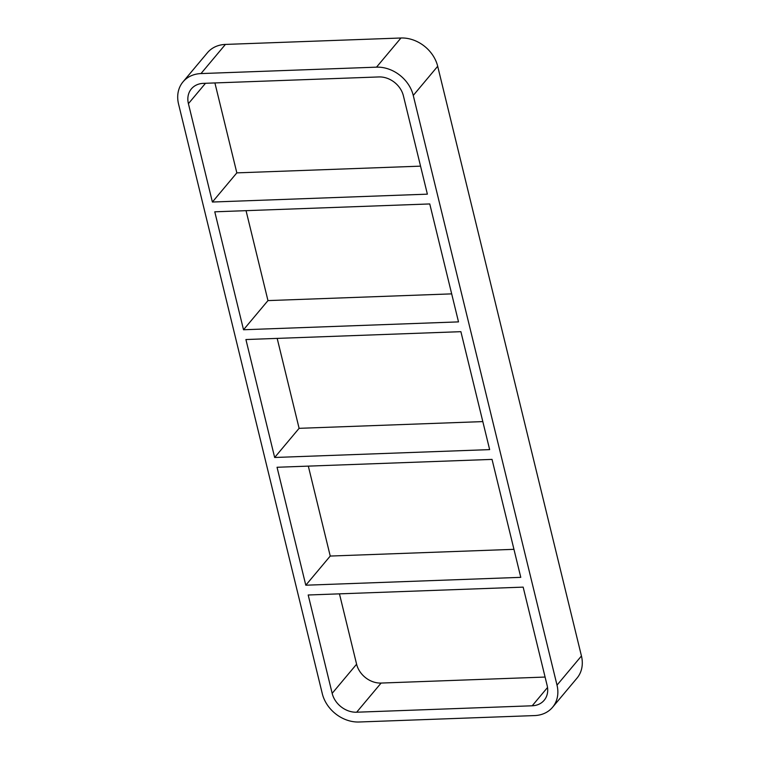 <?xml version="1.0" encoding="UTF-8"?>
<svg xmlns="http://www.w3.org/2000/svg" width="760" height="760" viewBox="0 0 760 760"><rect width="100%" height="100%" fill="white"/><g stroke="black" fill="none" stroke-linecap="round" stroke-linejoin="round"><path stroke-width="1.14" d="M429.761 203.946L214.776 211.812L243.523 329.755L458.508 321.888L429.761 203.946M214.909 82.945L236.835 172.871L212.391 202.027L427.376 194.161L403.398 95.798A21.869 17.812 -140 0 0 378.898 76.94L203.366 83.362A21.869 17.812 -140 0 0 191.377 88.891A21.869 17.812 -140 0 0 188.413 103.664L205.494 83.287M236.835 172.871L420.546 166.145M460.892 331.673L245.917 339.54L274.664 457.482L489.649 449.616L460.892 331.673M243.523 329.755L267.966 300.599L451.677 293.873M305.795 585.209L520.781 577.343L492.033 459.401L277.048 467.267L305.795 585.209L330.239 556.054L513.95 549.328M274.664 457.482L299.108 428.327L482.818 421.601M308.322 466.127L330.239 556.054M277.181 338.399L299.108 428.327M212.391 202.027L188.413 103.664M246.05 210.672L267.966 300.599M547.533 687.496L532.2 705.783A21.869 17.812 -140 0 0 544.179 700.264A21.869 17.812 -140 0 0 547.143 685.491L523.165 587.128L308.19 594.994L332.167 693.357A21.869 17.812 -140 0 0 356.659 712.215L381.102 683.059A21.869 17.812 40 0 1 356.601 664.202L332.167 693.357M339.454 593.855L356.601 664.202M437.693 66.281A32.803 26.723 -140 0 0 400.957 38L376.513 67.155A32.803 26.723 40 0 1 413.259 95.437L437.693 66.281L581.447 655.975L557.014 685.13A32.803 26.723 40 0 1 552.558 707.284A32.803 26.723 40 0 1 534.584 715.578L359.043 722A32.803 26.723 40 0 1 322.306 693.718L178.552 104.025A32.803 26.723 40 0 1 182.998 81.871A32.803 26.723 40 0 1 200.982 73.578L225.416 44.422L400.957 38M376.513 67.155L200.982 73.578M557.014 685.13L413.259 95.437M532.2 705.783L356.659 712.215M225.416 44.422A32.803 26.723 -140 0 0 207.442 52.715L182.998 81.871M552.558 707.284L577.001 678.129A32.803 26.723 -140 0 0 581.447 655.975M381.102 683.059L545.091 677.056"/></g></svg>
